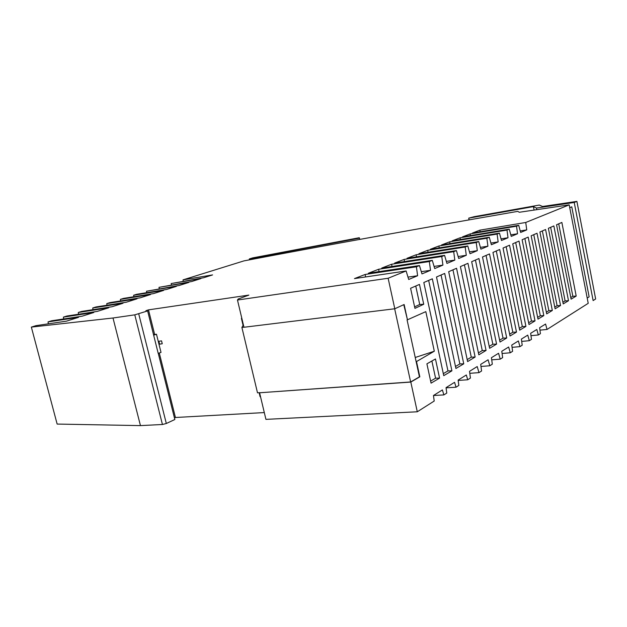 <?xml version="1.0" encoding="UTF-8"?>
<svg xmlns="http://www.w3.org/2000/svg" width="627" height="627" viewBox="0 0 627 627"><rect width="100%" height="100%" fill="white"/><g stroke="black" fill="none" stroke-linecap="round" stroke-linejoin="round"><path stroke-width="0.94" d="M237.468 300.027L238.236 298.985L248.872 295.098L148.489 309.863L145.911 310.718L147.643 310.921L134.781 314.848L113.001 317.999L31.35 327.098L35.951 325.664L66.462 321.157L78.524 317.34L48.044 321.902L51.665 320.773L82.121 316.196L93.815 312.497L63.398 317.121L66.909 316.024L97.31 311.392L108.643 307.81L78.289 312.481L81.698 311.415L112.037 306.736L123.017 303.256L92.741 307.982L96.056 306.948L126.309 302.214L136.96 298.844L106.77 303.609L109.991 302.606L140.158 297.833L150.496 294.557L120.4 299.369L123.519 298.397L153.591 293.577L163.631 290.403L133.637 295.246L136.67 294.298L166.641 289.447L176.391 286.367L146.506 291.234L179.314 285.442L188.79 282.44L159.015 287.338L191.627 281.539L200.836 278.623L171.187 283.553L203.603 277.753L212.561 274.916L183.021 279.861L243.95 260.887C323.916 245.698 415.184 229.2 517.753 211.37L519.281 212.271L569.191 204.864L525.747 222.475L479.89 230.156L472.468 233.017L518.709 225.328L516.538 226.206L470.172 233.91L462.499 236.873L509.249 229.161L506.992 230.078L460.124 237.79L452.177 240.854L499.453 233.134L497.109 234.083L449.716 241.81L441.486 244.985L489.287 237.257L486.858 238.236L438.939 245.972L430.404 249.264L478.738 241.528L476.222 242.547L427.763 250.283L418.922 253.7L467.789 245.964L465.179 247.022L416.179 254.758L407.001 258.308L456.417 250.573L453.697 251.678L404.149 259.406L394.618 263.089L444.59 255.369L441.761 256.514L391.663 264.226L381.757 268.058L432.285 260.354L429.338 261.553L378.684 269.242L368.378 273.223L419.463 265.55L416.406 266.788L365.188 274.454L354.474 278.592L406.124 270.958L388.129 278.255L237.468 300.027L243.958 327.263L394.791 308.766L388.129 278.255M569.191 204.864L588.22 303.319L547.042 329.449L539.949 330.147M480.972 366.458L489.805 365.768L492.313 364.177L491.443 357.703L498.559 353.275L500.228 359.153L502.642 357.625L501.788 351.269L508.646 347.005L510.276 352.782L512.604 351.308L511.765 345.062L518.38 340.955L519.963 346.637L522.205 345.211L521.382 339.082L527.762 335.116L529.306 340.704L531.469 339.332L530.661 333.305L536.822 329.481L538.327 334.983L540.419 333.658L539.628 327.733L545.576 324.034L547.042 329.449M530.983 335.68L538.327 334.983M458.172 380.44L467.726 379.774L466.316 374.985L458.125 380.095L458.839 385.417L456.025 387.204L446.071 387.854M521.695 341.401L529.306 340.704M394.791 308.766L404.133 304.51L407.448 319.801L425.811 311.635L434.307 351.222L416.163 361.763L419.439 376.851L410.638 381.968L259.586 392.776L410.803 382.07L417.292 411.782L434.205 401.045L433.461 395.512L443.885 394.908L446.777 393.074L446.048 387.651L454.567 382.321L456.025 387.204M512.071 347.334L519.963 346.637M417.292 411.782L265.926 419.369L259.586 392.776M264.304 412.574L175.427 417.496L174.447 417.95M158.278 353.377L174.839 419.51L166.32 423.499L162.432 424.495L140.456 425.608L57.143 424.064L31.35 327.098M502.086 353.479L510.276 352.782M469.795 373.316L478.981 372.634L481.583 370.988L480.697 364.389L488.088 359.788L489.805 365.768M491.733 359.843L500.228 359.153M478.981 372.634L477.21 366.552L469.529 371.333L470.43 378.057L467.726 379.774M48.044 321.902L48.31 323.838M63.648 318.971L63.398 317.121M78.532 314.252L78.289 312.481M92.976 309.675L92.741 307.982M106.998 305.239L106.77 303.609M120.611 300.929L120.4 299.369M133.841 296.743L133.637 295.246M146.702 292.676L146.506 291.234M159.203 288.726L159.015 287.338M171.367 284.885L171.187 283.553M183.202 281.147L183.021 279.861M113.001 317.999L140.456 425.608M134.781 314.848L162.432 424.495M138.739 313.892L166.32 423.499M153.654 335.194L158.208 353.393L161.014 352.398L156.476 334.238L153.654 335.194L147.643 310.921M148.489 309.863L154.634 334.41M159.313 353.119L175.427 417.496M158.897 341.276L161.531 340.861L162.252 343.761L159.619 344.168L158.897 341.276L161.531 340.861M410.803 382.07L419.824 376.827L416.555 361.755M433.461 395.512L442.38 389.939L443.885 394.908M525.747 222.475L526.735 229.89L520.23 230.948M518.709 225.328L520.637 232.445L526.735 229.89M516.538 226.206L517.541 233.753L510.801 234.835M509.249 229.161L511.232 236.403L517.541 233.753M506.992 230.078L508.019 237.751L501.028 238.863M499.453 233.134L501.482 240.502L508.019 237.751M497.109 234.083L498.151 241.897L490.902 243.041M489.287 237.257L491.372 244.749L498.151 241.897M486.858 238.236L487.924 246.199L480.392 247.375M478.738 241.528L480.893 249.154L487.924 246.199M476.222 242.547L477.304 250.659L469.474 251.866M467.789 245.964L470.007 253.723L477.304 250.659M465.179 247.022L466.284 255.291L458.133 256.529M456.417 250.573L458.698 258.481L466.284 255.291M453.697 251.678L454.826 260.103L446.346 261.381M444.59 255.369L446.933 263.418L454.826 260.103M441.761 256.514L442.913 265.111L434.072 266.42M432.285 260.354L434.707 268.56L442.913 265.111M429.338 261.553L430.514 270.323L421.289 271.663M419.463 265.55L421.963 273.913L430.514 270.323M406.124 270.958L408.702 279.485L417.613 275.739L416.406 266.788M439.574 378.12L435.467 358.981L426.901 363.84L431.07 383.144L439.574 378.12L435.577 378.183L430.624 381.091M496.584 344.098L489.616 348.306L471.669 261.694L478.942 258.528L496.584 344.098L492.838 344.231L489.217 346.402M414.933 308.382L423.727 304.252L419.471 284.407L410.591 288.271L414.933 308.382M568.501 300.717L563.226 303.899L548.374 228.314L553.853 225.924L568.501 300.717L565.107 300.913L562.897 302.238M486.058 350.446L478.824 354.819L460.398 266.593L467.961 263.309L486.058 350.446L482.265 350.571L478.417 352.876M561.863 222.444L556.557 224.756L571.095 299.157L576.197 296.077L561.863 222.444M535.035 320.906L529 324.543L512.737 243.825L519.023 241.089L535.035 320.906L531.469 321.071L528.639 322.772M489.515 253.927L482.508 256.976L500.009 342.036L506.726 337.984L489.515 253.927M560.546 305.514L555.099 308.805L539.91 231.998L545.584 229.529L560.546 305.514L557.113 305.702L554.762 307.112M499.703 249.491L492.955 252.43L510.025 335.994L516.499 332.091L499.703 249.491M455.915 368.472L463.761 363.84L444.684 273.435L436.502 276.993L455.915 368.472M432.332 278.811L423.821 282.511L443.744 375.659L451.91 370.831L432.332 278.811M528.177 237.1L522.111 239.741L537.997 319.119L543.828 315.6L528.177 237.1M456.55 268.27L448.689 271.687L467.609 361.583L475.133 357.045L456.55 268.27M509.539 245.212L503.026 248.049L519.681 330.17L525.928 326.401L509.539 245.212M537.025 233.252L531.163 235.799L546.689 313.876L552.324 310.475L537.025 233.252M587.201 298.044L589.137 296.837L571.769 206.839L569.731 207.678M468.714 218.157L533.405 206.62L536.453 208.054L574.23 202.474L593.126 300.576L595.65 298.977L576.895 201.392L542.574 206.487L539.291 205.06L474.169 216.683L468.714 218.157L469.067 219.865M533.405 206.62L534.055 209.912M536.453 208.054L536.736 209.496M576.895 201.392L574.23 202.474M359.537 238.119L249.303 258.943L252.689 257.885L359.24 237.727L359.82 239.396M249.303 258.943L249.515 259.837M434.307 351.222L415.239 357.484M407.448 319.801L403.772 304.675M416.163 361.763L407.072 319.872M394.657 308.79L410.638 381.968M259.617 392.674L257.501 392.823L241.897 327.451L243.942 327.2M241.74 317.967L241.419 318.398L243.088 325.366L243.495 325.311M243.088 325.366L241.897 327.451M259.139 392.706L260.103 396.742L260.518 396.719M241.834 318.344L241.419 318.398M479.89 230.156L480.102 231.747M470.172 233.91L470.391 235.572M460.124 237.79L460.351 239.522M449.716 241.81L449.959 243.613M438.939 245.972L439.19 247.861M427.763 250.283L428.029 252.258M416.179 254.758L416.453 256.827M404.149 259.406L404.446 261.569M391.663 264.226L391.969 266.499M378.684 269.242L379.006 271.624M407.981 277.118L417.613 275.739M365.525 276.962L365.188 274.454M519.313 328.36L522.322 326.557L506.154 246.685M525.928 326.401L522.322 326.557M499.625 340.163L503.026 338.125L486.058 255.432M506.726 337.984L503.026 338.125M428.656 280.41L447.96 370.918L443.313 373.645M451.91 370.831L447.96 370.918M464.411 264.845L482.265 350.571M475.438 260.048L492.838 344.231M550.663 227.319L565.107 300.913M515.676 242.539L531.469 321.071M467.193 359.608L471.285 357.147L475.133 357.045M452.96 269.829L471.285 357.147M542.355 230.932L557.113 305.702M570.774 297.519L572.843 296.273L576.197 296.077M558.712 223.815L572.843 296.273M415.756 286.022L419.722 304.487L414.612 306.877M419.722 304.487L423.727 304.252M431.885 361.019L435.577 378.183M441.055 275.01L459.857 363.934L455.492 366.497M459.857 363.934L463.761 363.84M546.352 312.152L548.852 310.655L552.324 310.475M533.765 234.67L548.852 310.655M537.652 317.372L540.309 315.773L524.877 238.534M543.828 315.6L540.309 315.773M509.649 334.152L512.847 332.239L516.499 332.091M496.286 250.98L512.847 332.239M153.568 334.591L156.476 334.23"/></g></svg>
